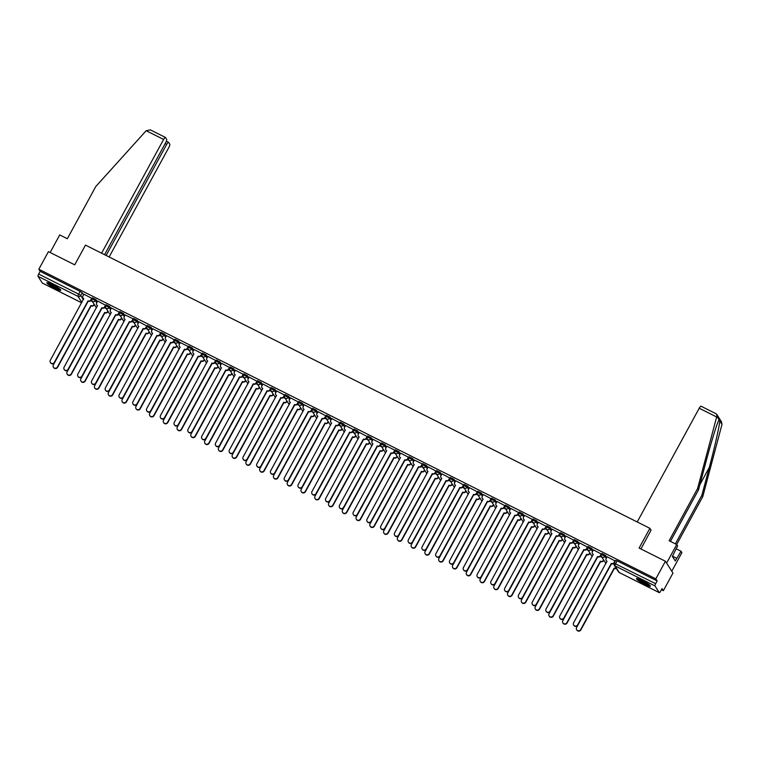 <?xml version="1.0" encoding="UTF-8"?>
<svg xmlns="http://www.w3.org/2000/svg" width="760" height="760" viewBox="0 0 760 760"><rect width="100%" height="100%" fill="white"/><g stroke="black" fill="none" stroke-linecap="round" stroke-linejoin="round"><path stroke-width="1.14" d="M97.328 301.777L95.978 299.668L92.454 297.892M111.102 308.683L109.754 306.574L106.219 304.808M124.868 315.599L123.519 313.49L119.995 311.714M138.633 322.506L137.294 320.397L133.76 318.62M152.409 329.412L151.059 327.303L147.525 325.536M166.174 336.328L164.834 334.219L161.3 332.443M179.949 343.235L178.6 341.126L175.066 339.349M193.714 350.141L192.375 348.033L188.841 346.265M207.489 357.058L206.141 354.948L202.607 353.172M221.255 363.964L219.916 361.855L216.381 360.088M235.03 370.87L233.681 368.762L230.147 366.994M248.795 377.786L247.447 375.677L243.922 373.901M262.57 384.693L261.221 382.584L257.688 380.817M276.336 391.599L274.987 389.49L271.462 387.724M290.111 398.515L288.762 396.406L285.228 394.63M303.876 405.422L302.527 403.313L299.003 401.546M317.651 412.338L316.302 410.229L312.769 408.452M331.417 419.244L330.068 417.135L326.543 415.359M345.192 426.151L343.843 424.042L340.309 422.275M358.957 433.067L357.608 430.958L354.084 429.181M372.723 439.974L371.383 437.865L367.849 436.088M386.498 446.88L385.149 444.771L381.624 443.004M400.263 453.796L398.924 451.687L395.39 449.91M414.038 460.702L412.69 458.594L409.155 456.827M427.804 467.609L426.464 465.5L422.93 463.733M441.579 474.525L440.23 472.416L436.696 470.639M455.344 481.431L454.005 479.322L450.471 477.555M469.119 488.338L467.77 486.229L464.236 484.462M482.885 495.254L481.536 493.145L478.012 491.368M496.66 502.161L495.311 500.051L491.777 498.284M510.425 509.067L509.076 506.967L505.552 505.191M524.2 515.983L522.851 513.874L519.317 512.097M537.966 522.889L536.617 520.781L533.092 519.014M551.741 529.806L550.392 527.697L546.858 525.92M565.506 536.712L564.158 534.603L560.633 532.827M579.281 543.619L577.933 541.51L574.399 539.742M593.047 550.534L591.698 548.425L588.173 546.649M606.812 557.441L605.473 555.332L601.939 553.556M644.632 584.25A7.932 1.083 -151.4 0 0 650.417 586.207A7.932 1.083 -151.4 0 0 642.276 580.564A7.932 1.083 -151.4 0 0 636.49 578.616A7.932 1.083 -151.4 0 0 644.632 584.25M54.995 288.373A7.932 1.083 -151.4 0 0 60.781 290.32A7.932 1.083 -151.4 0 0 52.639 284.687A7.932 1.083 -151.4 0 0 46.854 282.729A7.932 1.083 -151.4 0 0 54.995 288.373M94.012 304.969L94.876 305.397M107.787 311.875L108.642 312.303M121.552 318.782L122.417 319.219M135.327 325.698L136.182 326.125M149.093 332.604L149.957 333.041M162.868 339.511L163.723 339.948M176.633 346.427L177.498 346.854M190.409 353.334L191.263 353.77M204.174 360.24L205.038 360.677M217.949 367.156L218.804 367.584M231.714 374.062L232.579 374.499M245.48 380.978L246.344 381.406M259.255 387.885L260.12 388.312M273.02 394.791L273.885 395.228M286.795 401.707L287.66 402.135M300.561 408.614L301.425 409.041M314.336 415.52L315.191 415.957M328.101 422.437L328.966 422.864M341.876 429.343L342.731 429.78M355.642 436.249L356.506 436.686M369.417 443.166L370.272 443.593M383.183 450.072L384.047 450.509M396.957 456.978L397.812 457.416M410.723 463.894L411.587 464.322M424.498 470.801L425.353 471.238M438.263 477.717L439.128 478.144M452.038 484.623L452.894 485.051M465.804 491.53L466.668 491.967M479.579 498.446L480.434 498.873M493.344 505.353L494.209 505.78M507.11 512.259L507.975 512.696M520.885 519.175L521.75 519.602M534.65 526.082L535.515 526.509M548.425 532.988L549.29 533.425M562.191 539.904L563.056 540.332M575.966 546.811L576.821 547.247M589.731 553.717L590.596 554.154M603.506 560.633L604.361 561.061M661.428 589.693L663.366 590.672L662.036 588.582L660.535 591.318A2.033 0.484 116.6 0 1 659.328 592.667A2.033 0.484 116.6 0 1 659.271 592.619L654.996 585.931L615.011 565.867L619.286 572.556L659.271 592.619M665.418 561.25L655.823 578.854L38.826 269.24L48.421 251.636L74.727 264.841L85.481 245.109L649.876 528.323L639.112 548.055L665.418 561.25L672.97 573.068L663.366 590.672M42.389 283.062A2.033 0.484 -63.4 0 1 42.322 283.052A2.033 0.484 -63.4 0 1 42.275 283.005L38 276.317A2.033 0.484 -63.4 0 1 38.665 274.075L40.157 271.329L80.142 291.403L82.213 292.762L83.562 294.87M40.157 271.329L38.826 269.24M657.163 580.944L617.177 560.88L615.676 563.625A2.033 0.484 -63.4 0 0 615.011 565.867A2.033 1.957 147.4 0 1 614.213 563.207L655.661 583.689L657.163 580.944L655.823 578.854M655.661 583.689A2.033 0.484 116.6 0 0 654.996 585.931M615.239 561.022L607.173 556.785M601.464 554.106L593.408 549.869M587.698 547.2L579.633 542.963M573.923 540.293L565.82 535.981L564.87 537.88A2.033 1.957 -32.6 0 0 565.668 540.54L532.285 602.082A2.337 2.252 -32.6 0 0 532.342 604.361A2.337 2.252 -32.6 0 0 536.341 604.124L569.99 542.707A2.033 1.957 -32.6 0 0 572.726 541.823L572.917 542.136A2.033 1.957 147.4 0 1 570.19 543.02L536.541 604.428A2.337 2.252 147.4 0 1 532.447 604.514M560.158 533.378L552.092 529.14M546.383 526.471L538.327 522.234M532.617 519.555L524.552 515.327M518.842 512.649L510.786 508.411M505.077 505.742L497.021 501.505M491.302 498.826L483.198 494.522L482.248 496.422A2.033 1.957 -32.6 0 0 483.046 499.082L449.663 560.623A2.337 2.252 -32.6 0 0 449.72 562.903A2.337 2.252 -32.6 0 0 453.72 562.666L487.369 501.248A2.033 1.957 -32.6 0 0 490.105 500.365L490.295 500.678A2.033 1.957 147.4 0 1 487.568 501.562L453.919 562.97A2.337 2.252 147.4 0 1 449.825 563.056M477.536 491.919L469.48 487.683M463.762 485.013L455.705 480.776M449.996 478.097L441.94 473.86M436.221 471.19L428.165 466.953M414.418 460.009L413.402 461.88A2.033 1.957 -32.6 0 0 414.2 464.531L380.808 526.082A2.337 2.252 -32.6 0 0 380.874 528.352A2.337 2.252 -32.6 0 0 384.873 528.114L418.522 466.706A2.033 1.957 -32.6 0 0 421.249 465.823L422.294 463.961L414.399 460.047M408.69 457.368L400.624 453.131M386.878 446.186L385.861 448.058A2.033 1.957 -32.6 0 0 386.659 450.708L353.267 512.259A2.337 2.252 -32.6 0 0 353.334 514.539A2.337 2.252 -32.6 0 0 357.333 514.292L390.982 452.884A2.033 1.957 -32.6 0 0 393.718 452L394.753 450.138L386.859 446.224M381.149 443.555L373.084 439.318M367.374 436.639L359.319 432.402M353.609 429.733L345.543 425.495M339.834 422.826L331.731 418.513L330.78 420.413A2.033 1.957 -32.6 0 0 331.578 423.073L298.195 484.614A2.337 2.252 -32.6 0 0 298.252 486.894A2.337 2.252 -32.6 0 0 302.252 486.656L335.901 425.239A2.033 1.957 -32.6 0 0 338.637 424.356L338.827 424.669A2.033 1.957 147.4 0 1 336.101 425.552L302.452 486.961A2.337 2.252 147.4 0 1 298.357 487.046M326.069 415.91L318.003 411.673M312.293 409.003L304.19 404.69L303.24 406.6A2.033 1.957 -32.6 0 0 304.038 409.25L270.655 470.801A2.337 2.252 -32.6 0 0 270.712 473.072A2.337 2.252 -32.6 0 0 274.712 472.834L308.36 411.426A2.033 1.957 -32.6 0 0 311.096 410.542L311.286 410.846A2.033 1.957 147.4 0 1 308.56 411.73L274.911 473.147A2.337 2.252 147.4 0 1 270.816 473.224M298.528 402.087L290.462 397.851M284.753 395.181L276.697 390.944M270.988 388.274L262.931 384.037M257.212 381.358L249.156 377.122M243.447 374.452L235.391 370.215M229.672 367.545L221.616 363.308M215.906 360.63L207.85 356.392M202.131 353.723L194.075 349.486M180.329 342.541L179.312 344.413A2.033 1.957 -32.6 0 0 180.111 347.063L146.718 408.614A2.337 2.252 -32.6 0 0 146.784 410.884A2.337 2.252 -32.6 0 0 150.784 410.647L184.433 349.229A2.033 1.957 -32.6 0 0 187.159 348.346L188.204 346.493L180.31 342.579M174.6 339.901L166.535 335.663M152.788 328.719L151.772 330.591A2.033 1.957 -32.6 0 0 152.57 333.241L119.177 394.791A2.337 2.252 -32.6 0 0 119.244 397.072A2.337 2.252 -32.6 0 0 123.243 396.824L156.892 335.416A2.033 1.957 -32.6 0 0 159.629 334.533L160.664 332.671L152.769 328.757M147.06 326.087L138.994 321.851M125.248 314.897L124.231 316.768A2.033 1.957 -32.6 0 0 125.03 319.428L91.637 380.969A2.337 2.252 -32.6 0 0 91.703 383.249A2.337 2.252 -32.6 0 0 95.703 383.012L129.352 321.594A2.033 1.957 -32.6 0 0 132.088 320.71L133.123 318.849L125.229 314.934M119.519 312.265L111.454 308.028M105.745 305.349L97.641 301.045L96.691 302.945A2.033 1.957 -32.6 0 0 97.489 305.606L64.106 367.147A2.337 2.252 -32.6 0 0 64.163 369.426A2.337 2.252 -32.6 0 0 68.162 369.189L101.811 307.772A2.033 1.957 -32.6 0 0 104.547 306.888L104.737 307.202A2.033 1.957 147.4 0 1 102.011 308.085L68.362 369.493A2.337 2.252 147.4 0 1 64.267 369.578M91.979 298.442L83.913 294.205M651.12 530.281L649.876 528.323M617.177 560.88L615.714 560.471M601.986 557.346L600.125 556.406M588.221 550.43L586.359 549.499M574.446 543.524L572.584 542.583M560.681 536.607L558.818 535.677M546.906 529.701L545.043 528.77M533.14 522.794L531.278 521.854M519.365 515.878L517.503 514.947M505.6 508.972L503.737 508.041M491.825 502.065L489.962 501.125M478.059 495.149L476.197 494.219M464.284 488.243L462.422 487.312M450.519 481.337L448.656 480.396M436.753 474.42L434.881 473.49M422.978 467.514L421.116 466.583M409.212 460.608L407.351 459.667M395.438 453.691L393.575 452.76M381.672 446.785L379.81 445.844M367.897 439.878L366.035 438.938M354.131 432.962L352.269 432.031M340.356 426.056L338.494 425.115M326.591 419.14L324.729 418.209M312.816 412.233L310.954 411.302M299.05 405.327L297.188 404.387M285.276 398.411L283.413 397.48M271.51 391.505L269.648 390.573M257.735 384.598L255.873 383.658M243.969 377.682L242.107 376.751M230.195 370.776L228.332 369.844M216.429 363.869L214.567 362.928M202.663 356.953L200.792 356.022M188.888 350.047L187.026 349.106M175.123 343.14L173.251 342.199M161.348 336.224L159.486 335.293M147.582 329.317L145.72 328.377M133.807 322.401L131.945 321.47M120.042 315.495L118.18 314.564M106.267 308.588L104.405 307.648M92.501 301.673L90.639 300.741M607.192 556.747L606.176 558.619A2.033 1.957 -32.6 0 0 606.974 561.269L573.591 622.811A2.337 2.252 -32.6 0 0 573.648 625.091A2.337 2.252 -32.6 0 0 577.647 624.853L611.306 563.436A2.033 1.957 -32.6 0 0 614.033 562.552L614.232 562.865A2.033 1.957 147.4 0 1 611.496 563.749L577.847 625.157A2.337 2.252 147.4 0 1 573.753 625.242M615.258 560.984L614.232 562.865M607.021 561.497A2.033 1.957 147.4 0 1 606.337 560.747M615.049 560.69L614.033 562.552M616.35 568.461A2.033 1.957 147.4 0 1 614.517 568.471L614.317 568.167A2.033 1.957 -32.6 0 0 616.151 568.147M610.081 566.038L576.612 627.542A2.337 2.252 -32.6 0 0 576.669 629.822A2.337 2.252 -32.6 0 0 580.668 629.575L614.184 568.1M614.384 568.404L580.868 629.888A2.337 2.252 147.4 0 1 576.774 629.964M593.427 549.832L592.41 551.703A2.033 1.957 -32.6 0 0 593.208 554.363L559.825 615.904A2.337 2.252 -32.6 0 0 559.883 618.184A2.337 2.252 -32.6 0 0 563.882 617.947L597.531 556.529A2.033 1.957 -32.6 0 0 600.267 555.645L600.457 555.95A2.033 1.957 147.4 0 1 597.731 556.833L564.082 618.25A2.337 2.252 147.4 0 1 559.987 618.336M601.483 554.068L600.457 555.95M593.256 554.582A2.033 1.957 147.4 0 1 592.562 553.831M601.283 553.774L600.267 555.645M579.661 542.925L578.635 544.797A2.033 1.957 -32.6 0 0 579.433 547.447L546.05 608.997A2.337 2.252 -32.6 0 0 546.107 611.278A2.337 2.252 -32.6 0 0 550.107 611.031L583.765 549.622A2.033 1.957 -32.6 0 0 586.492 548.739L586.692 549.043A2.033 1.957 147.4 0 1 583.956 549.927L550.306 611.344A2.337 2.252 147.4 0 1 546.212 611.42M587.717 547.162L586.692 549.043M579.481 547.675A2.033 1.957 147.4 0 1 578.797 546.924M587.508 546.867L586.492 548.739M675.383 543.856L701.889 495.244L702.772 496.641L722 424.346L721.439 421.714L716.718 414.323L716.851 416.28L697.594 488.528L698.487 489.925L670.434 541.376M701.889 495.244L709.289 467.438C714.59 447.763 719.796 424.574 719.758 420.831L718.884 420.156M697.594 488.528L669.142 540.721L676.732 544.531L677.625 545.927L672.372 556.386L675.279 560.947L681.017 551.247L676.077 548.758M681.017 551.247L681.91 552.634L671.783 571.216L666.606 563.112L676.732 544.531M702.772 496.641L676.675 544.502M637.212 521.977L699.219 408.234A3.049 0.731 -63.4 0 1 701.043 406.21A3.049 0.731 -63.4 0 1 701.119 406.286M716.851 416.28L719.093 419.795C717.668 421.24 711.103 442.301 705.888 462.127L698.487 489.925M640.927 548.967L651.054 530.186M676.723 558.296L672.486 556.168M715.815 413.659L716.718 414.323M146.186 130.71L150.357 129.875L165.423 137.436A3.049 0.731 116.6 0 0 163.609 139.45L146.186 130.71L95.779 186.532L67.326 238.725L59.736 234.916L50.141 252.501M109.126 256.975L168.786 147.564A3.049 0.731 116.6 0 0 169.774 144.2L168.625 142.405A3.049 0.731 116.6 0 0 168.549 142.329A3.049 0.731 116.6 0 0 166.725 144.343L165.167 143.564M106.134 255.474L166.725 144.343M104.576 254.695L165.661 142.671A3.049 0.731 116.6 0 0 166.649 139.308L165.509 137.512A3.049 0.731 116.6 0 0 165.423 137.436M101.593 253.194L163.609 139.45M649.6 585.096A6.869 0.941 28.6 0 1 643.416 582.54A6.869 0.941 28.6 0 1 637.887 578.711A6.869 0.941 28.6 0 1 637.878 578.702M639.245 579.186A6.356 0.874 -151.4 0 0 648.442 584.202M637.203 578.531A7.885 1.083 -151.4 0 0 643.321 582.654A7.885 1.083 -151.4 0 0 650.094 585.561M59.964 289.209A6.869 0.941 28.6 0 1 53.779 286.662A6.869 0.941 28.6 0 1 48.241 282.824A6.869 0.941 28.6 0 1 48.232 282.815M49.609 283.299A6.356 0.874 -151.4 0 0 58.805 288.315M47.566 282.653A7.885 1.083 -151.4 0 0 53.684 286.767A7.885 1.083 -151.4 0 0 60.458 289.674M603.772 560.139L603.478 560.681A2.033 1.957 147.4 0 1 600.751 561.564L600.552 561.26A2.033 1.957 -32.6 0 0 603.278 560.376L603.573 559.825M596.315 559.132L562.837 620.635A2.337 2.252 -32.6 0 0 562.894 622.906A2.337 2.252 -32.6 0 0 566.903 622.668L600.419 561.193M600.619 561.497L567.093 622.972A2.337 2.252 147.4 0 1 562.998 623.058M590.007 553.223L589.703 553.774A2.033 1.957 147.4 0 1 586.976 554.658L586.777 554.344A2.033 1.957 -32.6 0 0 589.513 553.461L589.808 552.919M582.54 552.216L549.072 613.719A2.337 2.252 -32.6 0 0 549.128 615.999A2.337 2.252 -32.6 0 0 553.128 615.761L586.653 554.278M586.843 554.591L553.327 616.065A2.337 2.252 147.4 0 1 549.233 616.151M573.942 540.255L572.917 542.136M565.716 540.759A2.033 1.957 147.4 0 1 565.022 540.018M573.743 539.961L572.726 541.823M552.121 529.102L551.095 530.974A2.033 1.957 -32.6 0 0 551.903 533.634L518.51 595.175A2.337 2.252 -32.6 0 0 518.567 597.455A2.337 2.252 -32.6 0 0 522.576 597.217L556.225 535.8A2.033 1.957 -32.6 0 0 558.952 534.917L559.151 535.221A2.033 1.957 147.4 0 1 556.415 536.104L522.766 597.521A2.337 2.252 147.4 0 1 518.672 597.607M560.177 533.339L559.151 535.221M551.94 533.852A2.033 1.957 147.4 0 1 551.256 533.102M559.977 533.045L558.952 534.917M538.346 522.196L537.329 524.067A2.033 1.957 -32.6 0 0 538.128 526.718L504.744 588.269A2.337 2.252 -32.6 0 0 504.801 590.548A2.337 2.252 -32.6 0 0 508.801 590.302L542.45 528.894A2.033 1.957 -32.6 0 0 545.186 528.01L545.376 528.314A2.033 1.957 147.4 0 1 542.649 529.197L509 590.615A2.337 2.252 147.4 0 1 504.906 590.691M546.402 526.433L545.376 528.314M538.175 526.946A2.033 1.957 147.4 0 1 537.481 526.195M546.202 526.139L545.186 528.01M576.232 546.317L575.938 546.858A2.033 1.957 147.4 0 1 573.211 547.741L573.011 547.438A2.033 1.957 -32.6 0 0 575.738 546.554L576.042 546.012M568.774 545.309L535.297 606.812A2.337 2.252 -32.6 0 0 535.353 609.092A2.337 2.252 -32.6 0 0 539.362 608.845L572.878 547.371M573.078 547.675L539.553 609.159A2.337 2.252 147.4 0 1 535.458 609.235M562.466 539.41L562.172 539.952A2.033 1.957 147.4 0 1 559.436 540.835L559.246 540.521A2.033 1.957 -32.6 0 0 561.972 539.638L562.267 539.096M555 538.403L521.531 599.896A2.337 2.252 -32.6 0 0 521.588 602.177A2.337 2.252 -32.6 0 0 525.587 601.939L559.113 540.455M559.303 540.769L525.787 602.243A2.337 2.252 147.4 0 1 521.692 602.328M548.692 532.494L548.397 533.035A2.033 1.957 147.4 0 1 545.67 533.919L545.471 533.615A2.033 1.957 -32.6 0 0 548.197 532.731L548.501 532.19M541.234 531.487L507.756 592.99A2.337 2.252 -32.6 0 0 507.822 595.27A2.337 2.252 -32.6 0 0 511.822 595.033L545.338 533.548M545.538 533.852L512.012 595.336A2.337 2.252 147.4 0 1 507.927 595.422M524.581 515.289L523.554 517.151A2.033 1.957 -32.6 0 0 524.362 519.811L490.969 581.352A2.337 2.252 -32.6 0 0 491.026 583.633A2.337 2.252 -32.6 0 0 495.036 583.395L528.684 521.977A2.033 1.957 -32.6 0 0 531.411 521.094L531.611 521.408A2.033 1.957 147.4 0 1 528.884 522.291L495.225 583.699A2.337 2.252 147.4 0 1 491.131 583.784M532.636 519.517L531.611 521.408M524.409 520.03A2.033 1.957 147.4 0 1 523.716 519.289M532.437 519.222L531.411 521.094M534.926 525.587L534.631 526.129A2.033 1.957 147.4 0 1 531.895 527.012L531.706 526.708A2.033 1.957 -32.6 0 0 534.432 525.825L534.726 525.283M527.459 524.581L493.99 586.083A2.337 2.252 -32.6 0 0 494.047 588.364A2.337 2.252 -32.6 0 0 498.047 588.116L531.572 526.642M531.762 526.946L498.247 588.43A2.337 2.252 147.4 0 1 494.152 588.506M510.806 508.373L509.789 510.245A2.033 1.957 -32.6 0 0 510.587 512.905L477.204 574.446A2.337 2.252 -32.6 0 0 477.261 576.726A2.337 2.252 -32.6 0 0 481.26 576.479L514.909 515.071A2.033 1.957 -32.6 0 0 517.645 514.188L517.836 514.491A2.033 1.957 147.4 0 1 515.109 515.375L481.46 576.792A2.337 2.252 147.4 0 1 477.365 576.878M518.861 512.611L517.836 514.491M510.634 513.123A2.033 1.957 147.4 0 1 509.941 512.373M518.662 512.316L517.645 514.188M521.151 518.681L520.856 519.222A2.033 1.957 147.4 0 1 518.13 520.106L517.931 519.792A2.033 1.957 -32.6 0 0 520.657 518.909L520.961 518.367M513.693 517.664L480.215 579.167A2.337 2.252 -32.6 0 0 480.282 581.447A2.337 2.252 -32.6 0 0 484.281 581.21L517.797 519.726M517.997 520.039L484.471 581.514A2.337 2.252 147.4 0 1 480.387 581.6M497.04 501.467L496.014 503.339A2.033 1.957 -32.6 0 0 496.822 505.989L463.429 567.539A2.337 2.252 -32.6 0 0 463.486 569.81A2.337 2.252 -32.6 0 0 467.495 569.572L501.144 508.164A2.033 1.957 -32.6 0 0 503.87 507.281L504.07 507.585A2.033 1.957 147.4 0 1 501.344 508.469L467.685 569.876A2.337 2.252 147.4 0 1 463.59 569.962M505.096 505.704L504.07 507.585M496.869 506.217A2.033 1.957 147.4 0 1 496.175 505.466M504.897 505.409L503.87 507.281M507.385 511.765L507.091 512.306A2.033 1.957 147.4 0 1 504.355 513.19L504.165 512.886A2.033 1.957 -32.6 0 0 506.892 512.003L507.186 511.461M499.918 510.758L466.45 572.261A2.337 2.252 -32.6 0 0 466.507 574.541A2.337 2.252 -32.6 0 0 470.506 574.303L504.032 512.819M504.222 513.123L470.706 574.607A2.337 2.252 147.4 0 1 466.611 574.693M491.331 498.788L490.295 500.678M483.094 499.301A2.033 1.957 147.4 0 1 482.401 498.56M491.122 498.493L490.105 500.365M493.611 504.858L493.316 505.4A2.033 1.957 147.4 0 1 490.589 506.283L490.39 505.979A2.033 1.957 -32.6 0 0 493.126 505.096L493.42 504.554M486.153 503.851L452.675 565.355A2.337 2.252 -32.6 0 0 452.741 567.635A2.337 2.252 -32.6 0 0 456.741 567.387L490.257 505.913M490.456 506.217L456.94 567.701A2.337 2.252 147.4 0 1 452.846 567.777M469.499 487.644L468.474 489.516A2.033 1.957 -32.6 0 0 469.281 492.167L435.888 553.717A2.337 2.252 -32.6 0 0 435.945 555.997A2.337 2.252 -32.6 0 0 439.954 555.75L473.603 494.342A2.033 1.957 -32.6 0 0 476.33 493.458L476.529 493.762A2.033 1.957 147.4 0 1 473.803 494.646L440.144 556.063A2.337 2.252 147.4 0 1 436.05 556.139M477.555 491.881L476.529 493.762M469.328 492.394A2.033 1.957 147.4 0 1 468.635 491.644M477.356 491.587L476.33 493.458M455.724 480.738L454.708 482.609A2.033 1.957 -32.6 0 0 455.506 485.26L422.123 546.811A2.337 2.252 -32.6 0 0 422.18 549.081A2.337 2.252 -32.6 0 0 426.18 548.843L459.838 487.435A2.033 1.957 -32.6 0 0 462.565 486.552L462.764 486.856A2.033 1.957 147.4 0 1 460.028 487.739L426.379 549.147A2.337 2.252 147.4 0 1 422.284 549.233M463.79 484.975L462.764 486.856M455.553 485.488A2.033 1.957 147.4 0 1 454.86 484.737M463.581 484.68L462.565 486.552M441.959 473.822L440.933 475.693A2.033 1.957 -32.6 0 0 441.74 478.353L408.348 539.894A2.337 2.252 -32.6 0 0 408.415 542.174A2.337 2.252 -32.6 0 0 412.414 541.937L446.063 480.519A2.033 1.957 -32.6 0 0 448.789 479.636L448.989 479.949A2.033 1.957 147.4 0 1 446.262 480.833L412.604 542.241A2.337 2.252 147.4 0 1 408.519 542.327M450.015 478.059L448.989 479.949M441.788 478.572A2.033 1.957 147.4 0 1 441.094 477.822M449.815 477.764L448.789 479.636M428.184 466.916L427.167 468.787A2.033 1.957 -32.6 0 0 427.965 471.438L394.582 532.988A2.337 2.252 -32.6 0 0 394.639 535.268A2.337 2.252 -32.6 0 0 398.639 535.021L432.298 473.613A2.033 1.957 -32.6 0 0 435.024 472.729L435.224 473.034A2.033 1.957 147.4 0 1 432.487 473.917L398.838 535.334A2.337 2.252 147.4 0 1 394.744 535.41M436.249 471.152L435.224 473.034M428.013 471.666A2.033 1.957 147.4 0 1 427.32 470.915M436.041 470.858L435.024 472.729M421.448 466.127A2.033 1.957 147.4 0 1 418.722 467.01L385.063 528.418A2.337 2.252 147.4 0 1 380.978 528.504M414.248 464.759A2.033 1.957 147.4 0 1 413.554 464.008M422.275 463.952L421.249 465.823M400.644 453.093L399.627 454.964A2.033 1.957 -32.6 0 0 400.425 457.624L367.042 519.165A2.337 2.252 -32.6 0 0 367.099 521.445A2.337 2.252 -32.6 0 0 371.099 521.208L404.757 459.791A2.033 1.957 -32.6 0 0 407.483 458.907L407.683 459.22A2.033 1.957 147.4 0 1 404.947 460.094L371.298 521.512A2.337 2.252 147.4 0 1 367.203 521.597M408.709 457.33L407.683 459.22M400.472 457.843A2.033 1.957 147.4 0 1 399.788 457.092M408.5 457.035L407.483 458.907M479.845 497.952L479.55 498.493A2.033 1.957 147.4 0 1 476.815 499.377L476.624 499.064A2.033 1.957 -32.6 0 0 479.351 498.18L479.645 497.639M472.378 496.935L438.909 558.438A2.337 2.252 -32.6 0 0 438.966 560.718A2.337 2.252 -32.6 0 0 442.966 560.481L476.491 498.997M476.681 499.31L443.166 560.785A2.337 2.252 147.4 0 1 439.071 560.87M466.07 491.036L465.776 491.578A2.033 1.957 147.4 0 1 463.049 492.461L462.849 492.157A2.033 1.957 -32.6 0 0 465.585 491.273L465.88 490.732M458.612 490.029L425.144 551.532A2.337 2.252 -32.6 0 0 425.201 553.812A2.337 2.252 -32.6 0 0 429.2 553.565L462.716 492.09M462.916 492.394L429.4 553.878A2.337 2.252 147.4 0 1 425.305 553.964M452.305 484.13L452.01 484.671A2.033 1.957 147.4 0 1 449.274 485.555L449.084 485.25A2.033 1.957 -32.6 0 0 451.81 484.367L452.105 483.816M444.837 483.123L411.369 544.625A2.337 2.252 -32.6 0 0 411.426 546.896A2.337 2.252 -32.6 0 0 415.425 546.658L448.951 485.184M449.141 485.488L415.625 546.962A2.337 2.252 147.4 0 1 411.53 547.048M438.529 477.213L438.235 477.764A2.033 1.957 147.4 0 1 435.508 478.648L435.309 478.334A2.033 1.957 -32.6 0 0 438.045 477.451L438.339 476.909M431.072 476.206L397.603 537.709A2.337 2.252 -32.6 0 0 397.66 539.989A2.337 2.252 -32.6 0 0 401.66 539.752L435.176 478.268M435.375 478.581L401.859 540.056A2.337 2.252 147.4 0 1 397.765 540.142M424.764 470.307L424.469 470.849A2.033 1.957 147.4 0 1 421.733 471.732L421.543 471.428A2.033 1.957 -32.6 0 0 424.27 470.544L424.565 470.003M417.306 469.3L383.828 530.803A2.337 2.252 -32.6 0 0 383.885 533.083A2.337 2.252 -32.6 0 0 387.885 532.836L421.41 471.361M421.61 471.666L388.084 533.149A2.337 2.252 147.4 0 1 383.99 533.225M410.998 463.401L410.695 463.942A2.033 1.957 147.4 0 1 407.968 464.825L407.769 464.522A2.033 1.957 -32.6 0 0 410.505 463.638L410.799 463.087M403.531 462.394L370.063 523.896A2.337 2.252 -32.6 0 0 370.12 526.167A2.337 2.252 -32.6 0 0 374.119 525.929L407.635 464.455M407.835 464.759L374.319 526.233A2.337 2.252 147.4 0 1 370.224 526.319M393.908 452.305A2.033 1.957 147.4 0 1 391.181 453.188L357.533 514.606A2.337 2.252 147.4 0 1 353.438 514.681M386.707 450.936A2.033 1.957 147.4 0 1 386.013 450.186M394.734 450.129L393.718 452M397.224 456.484L396.929 457.035A2.033 1.957 147.4 0 1 394.202 457.919L394.003 457.605A2.033 1.957 -32.6 0 0 396.729 456.722L397.024 456.18M389.766 455.477L356.288 516.981A2.337 2.252 -32.6 0 0 356.345 519.26A2.337 2.252 -32.6 0 0 360.354 519.023L393.87 457.539M394.07 457.852L360.544 519.327A2.337 2.252 147.4 0 1 356.449 519.413M373.103 439.28L372.087 441.142A2.033 1.957 -32.6 0 0 372.884 443.802L339.501 505.343A2.337 2.252 -32.6 0 0 339.558 507.623A2.337 2.252 -32.6 0 0 343.558 507.385L377.216 445.968A2.033 1.957 -32.6 0 0 379.943 445.084L380.142 445.398A2.033 1.957 147.4 0 1 377.406 446.281L343.757 507.689A2.337 2.252 147.4 0 1 339.663 507.775M381.168 443.517L380.142 445.398M372.932 444.03A2.033 1.957 147.4 0 1 372.248 443.279M380.959 443.222L379.943 445.084M383.458 449.578L383.154 450.119A2.033 1.957 147.4 0 1 380.427 451.003L380.228 450.699A2.033 1.957 -32.6 0 0 382.964 449.815L383.258 449.274M375.991 448.571L342.522 510.074A2.337 2.252 -32.6 0 0 342.579 512.354A2.337 2.252 -32.6 0 0 346.579 512.107L380.095 450.632M380.294 450.936L346.778 512.42A2.337 2.252 147.4 0 1 342.684 512.496M359.337 432.364L358.321 434.235A2.033 1.957 -32.6 0 0 359.119 436.895L325.736 498.436A2.337 2.252 -32.6 0 0 325.793 500.716A2.337 2.252 -32.6 0 0 329.792 500.479L363.441 439.061A2.033 1.957 -32.6 0 0 366.177 438.178L366.367 438.482A2.033 1.957 147.4 0 1 363.641 439.365L329.992 500.783A2.337 2.252 147.4 0 1 325.897 500.868M367.394 436.601L366.367 438.482M359.166 437.114A2.033 1.957 147.4 0 1 358.473 436.363M367.194 436.306L366.177 438.178M369.683 442.671L369.388 443.213A2.033 1.957 147.4 0 1 366.662 444.096L366.462 443.792A2.033 1.957 -32.6 0 0 369.189 442.909L369.483 442.358M362.226 441.664L328.748 503.167A2.337 2.252 -32.6 0 0 328.805 505.438A2.337 2.252 -32.6 0 0 332.813 505.2L366.329 443.726M366.529 444.03L333.003 505.505A2.337 2.252 147.4 0 1 328.909 505.59M345.572 425.457L344.546 427.329A2.033 1.957 -32.6 0 0 345.344 429.979L311.961 491.53A2.337 2.252 -32.6 0 0 312.018 493.81A2.337 2.252 -32.6 0 0 316.017 493.563L349.676 432.155A2.033 1.957 -32.6 0 0 352.402 431.272L352.602 431.575A2.033 1.957 147.4 0 1 349.866 432.459L316.217 493.876A2.337 2.252 147.4 0 1 312.123 493.953M353.628 429.695L352.602 431.575M345.391 430.207A2.033 1.957 147.4 0 1 344.707 429.457M353.419 429.4L352.402 431.272M355.917 435.755L355.613 436.306A2.033 1.957 147.4 0 1 352.887 437.18L352.688 436.876A2.033 1.957 -32.6 0 0 355.423 435.993L355.718 435.452M348.45 434.748L314.982 496.251A2.337 2.252 -32.6 0 0 315.039 498.531A2.337 2.252 -32.6 0 0 319.038 498.294L352.564 436.81M352.754 437.114L319.238 498.598A2.337 2.252 147.4 0 1 315.144 498.683M339.853 422.788L338.827 424.669M331.626 423.291A2.033 1.957 147.4 0 1 330.933 422.55M339.653 422.493L338.637 424.356M342.142 428.849L341.848 429.39A2.033 1.957 147.4 0 1 339.122 430.274L338.922 429.97A2.033 1.957 -32.6 0 0 341.648 429.087L341.952 428.545M334.685 427.842L301.207 489.345A2.337 2.252 -32.6 0 0 301.264 491.625A2.337 2.252 -32.6 0 0 305.273 491.378L338.789 429.903M338.988 430.207L305.463 491.692A2.337 2.252 147.4 0 1 301.368 491.767M318.031 411.635L317.005 413.506A2.033 1.957 -32.6 0 0 317.813 416.166L284.42 477.707A2.337 2.252 -32.6 0 0 284.477 479.987A2.337 2.252 -32.6 0 0 288.477 479.75L322.135 418.332A2.033 1.957 -32.6 0 0 324.862 417.449L325.062 417.753A2.033 1.957 147.4 0 1 322.325 418.637L288.676 480.054A2.337 2.252 147.4 0 1 284.582 480.139M326.087 415.872L325.062 417.753M317.851 416.385A2.033 1.957 147.4 0 1 317.167 415.634M325.888 415.577L324.862 417.449M328.377 421.942L328.082 422.484A2.033 1.957 147.4 0 1 325.346 423.367L325.156 423.054A2.033 1.957 -32.6 0 0 327.883 422.17L328.177 421.629M320.91 420.926L287.441 482.429A2.337 2.252 -32.6 0 0 287.498 484.709A2.337 2.252 -32.6 0 0 291.498 484.471L325.023 422.987M325.213 423.301L291.697 484.776A2.337 2.252 147.4 0 1 287.603 484.861M312.312 408.965L311.286 410.846M304.085 409.478A2.033 1.957 147.4 0 1 303.392 408.728M312.113 408.671L311.096 410.542M314.602 415.026L314.308 415.568A2.033 1.957 147.4 0 1 311.581 416.452L311.381 416.147A2.033 1.957 -32.6 0 0 314.108 415.264L314.412 414.722M307.144 414.019L273.666 475.522A2.337 2.252 -32.6 0 0 273.724 477.802A2.337 2.252 -32.6 0 0 277.733 477.565L311.248 416.081M311.448 416.385L277.923 477.869A2.337 2.252 147.4 0 1 273.828 477.954M290.491 397.822L289.465 399.684A2.033 1.957 -32.6 0 0 290.272 402.344L256.88 463.885A2.337 2.252 -32.6 0 0 256.937 466.165A2.337 2.252 -32.6 0 0 260.946 465.927L294.595 404.51A2.033 1.957 -32.6 0 0 297.322 403.626L297.521 403.94A2.033 1.957 147.4 0 1 294.794 404.823L261.136 466.231A2.337 2.252 147.4 0 1 257.041 466.317M298.547 402.049L297.521 403.94M290.31 402.562A2.033 1.957 147.4 0 1 289.626 401.822M298.348 401.755L297.322 403.626M300.837 408.12L300.542 408.661A2.033 1.957 147.4 0 1 297.806 409.545L297.616 409.241A2.033 1.957 -32.6 0 0 300.342 408.358L300.637 407.816M293.37 407.113L259.901 468.616A2.337 2.252 -32.6 0 0 259.958 470.896A2.337 2.252 -32.6 0 0 263.957 470.649L297.483 409.174M297.673 409.478L264.157 470.962A2.337 2.252 147.4 0 1 260.062 471.038M276.716 390.906L275.699 392.777A2.033 1.957 -32.6 0 0 276.498 395.428L243.114 456.978A2.337 2.252 -32.6 0 0 243.171 459.258A2.337 2.252 -32.6 0 0 247.171 459.012L280.82 397.603A2.033 1.957 -32.6 0 0 283.556 396.72L283.746 397.024A2.033 1.957 147.4 0 1 281.019 397.908L247.37 459.325A2.337 2.252 147.4 0 1 243.276 459.41M284.772 395.143L283.746 397.024M276.545 395.656A2.033 1.957 147.4 0 1 275.851 394.905M284.572 394.849L283.556 396.72M287.062 401.213L286.767 401.755A2.033 1.957 147.4 0 1 284.041 402.638L283.841 402.325A2.033 1.957 -32.6 0 0 286.567 401.441L286.872 400.9M279.604 400.197L246.126 461.7A2.337 2.252 -32.6 0 0 246.192 463.98A2.337 2.252 -32.6 0 0 250.192 463.742L283.708 402.258M283.908 402.572L250.382 464.046A2.337 2.252 147.4 0 1 246.297 464.132M262.951 383.999L261.924 385.871A2.033 1.957 -32.6 0 0 262.732 388.522L229.339 450.072A2.337 2.252 -32.6 0 0 229.396 452.342A2.337 2.252 -32.6 0 0 233.405 452.105L267.055 390.697A2.033 1.957 -32.6 0 0 269.781 389.813L269.981 390.117A2.033 1.957 147.4 0 1 267.254 391.001L233.595 452.409A2.337 2.252 147.4 0 1 229.501 452.494M271.006 388.236L269.981 390.117M262.779 388.749A2.033 1.957 147.4 0 1 262.086 387.999M270.807 387.942L269.781 389.813M273.296 394.298L273.001 394.839A2.033 1.957 147.4 0 1 270.265 395.722L270.076 395.418A2.033 1.957 -32.6 0 0 272.802 394.535L273.096 393.993M265.829 393.291L232.361 454.793A2.337 2.252 -32.6 0 0 232.417 457.073A2.337 2.252 -32.6 0 0 236.417 456.836L269.942 395.352M270.132 395.656L236.616 457.14A2.337 2.252 147.4 0 1 232.522 457.226M249.175 377.084L248.159 378.955A2.033 1.957 -32.6 0 0 248.957 381.615L215.574 443.156A2.337 2.252 -32.6 0 0 215.631 445.436A2.337 2.252 -32.6 0 0 219.63 445.198L253.28 383.781A2.033 1.957 -32.6 0 0 256.015 382.897L256.205 383.211A2.033 1.957 147.4 0 1 253.479 384.094L219.83 445.502A2.337 2.252 147.4 0 1 215.736 445.588M257.241 381.32L256.205 383.211M249.005 381.834A2.033 1.957 147.4 0 1 248.311 381.083M257.032 381.026L256.015 382.897M259.521 387.391L259.226 387.933A2.033 1.957 147.4 0 1 256.5 388.816L256.3 388.512A2.033 1.957 -32.6 0 0 259.036 387.628L259.331 387.087M252.063 386.384L218.585 447.887A2.337 2.252 -32.6 0 0 218.652 450.158A2.337 2.252 -32.6 0 0 222.651 449.92L256.167 388.445M256.367 388.749L222.841 450.233A2.337 2.252 147.4 0 1 218.756 450.309M235.41 370.177L234.384 372.048A2.033 1.957 -32.6 0 0 235.191 374.699L201.799 436.249A2.337 2.252 -32.6 0 0 201.856 438.529A2.337 2.252 -32.6 0 0 205.865 438.283L239.514 376.874A2.033 1.957 -32.6 0 0 242.24 375.991L242.44 376.295A2.033 1.957 147.4 0 1 239.714 377.178L206.055 438.596A2.337 2.252 147.4 0 1 201.96 438.672M243.466 374.414L242.44 376.295M235.239 374.927A2.033 1.957 147.4 0 1 234.545 374.176M243.266 374.119L242.24 375.991M245.755 380.484L245.461 381.026A2.033 1.957 147.4 0 1 242.725 381.909L242.535 381.596A2.033 1.957 -32.6 0 0 245.262 380.712L245.556 380.171M238.288 379.468L204.82 440.971A2.337 2.252 -32.6 0 0 204.877 443.251A2.337 2.252 -32.6 0 0 208.876 443.013L242.402 381.529M242.592 381.843L209.076 443.317A2.337 2.252 147.4 0 1 204.982 443.403M221.635 363.27L220.618 365.142A2.033 1.957 -32.6 0 0 221.416 367.792L188.034 429.343A2.337 2.252 -32.6 0 0 188.09 431.613A2.337 2.252 -32.6 0 0 192.09 431.376L225.748 369.968A2.033 1.957 -32.6 0 0 228.475 369.084L228.674 369.388A2.033 1.957 147.4 0 1 225.939 370.272L192.289 431.68A2.337 2.252 147.4 0 1 188.195 431.765M229.7 367.507L228.674 369.388M221.464 368.02A2.033 1.957 147.4 0 1 220.77 367.27M229.491 367.213L228.475 369.084M231.98 373.568L231.686 374.11A2.033 1.957 147.4 0 1 228.959 374.993L228.76 374.69A2.033 1.957 -32.6 0 0 231.496 373.806L231.791 373.264M224.523 372.562L191.045 434.065A2.337 2.252 -32.6 0 0 191.111 436.344A2.337 2.252 -32.6 0 0 195.111 436.097L228.627 374.623M228.826 374.927L195.31 436.411A2.337 2.252 147.4 0 1 191.216 436.497M207.869 356.354L206.843 358.226A2.033 1.957 -32.6 0 0 207.651 360.886L174.258 422.427A2.337 2.252 -32.6 0 0 174.316 424.707A2.337 2.252 -32.6 0 0 178.325 424.469L211.973 363.052A2.033 1.957 -32.6 0 0 214.7 362.168L214.899 362.482A2.033 1.957 147.4 0 1 212.173 363.365L178.514 424.773A2.337 2.252 147.4 0 1 174.42 424.859M215.925 360.591L214.899 362.482M207.698 361.104A2.033 1.957 147.4 0 1 207.005 360.354M215.726 360.297L214.7 362.168M218.215 366.662L217.92 367.203A2.033 1.957 147.4 0 1 215.184 368.087L214.994 367.783A2.033 1.957 -32.6 0 0 217.721 366.899L218.016 366.349M210.748 365.655L177.28 427.158A2.337 2.252 -32.6 0 0 177.336 429.428A2.337 2.252 -32.6 0 0 181.336 429.191L214.861 367.716M215.052 368.02L181.535 429.495A2.337 2.252 147.4 0 1 177.441 429.58M194.094 349.448L193.078 351.32A2.033 1.957 -32.6 0 0 193.876 353.97L160.493 415.52A2.337 2.252 -32.6 0 0 160.55 417.8A2.337 2.252 -32.6 0 0 164.549 417.553L198.208 356.145A2.033 1.957 -32.6 0 0 200.934 355.262L201.134 355.566A2.033 1.957 147.4 0 1 198.398 356.449L164.749 417.867A2.337 2.252 147.4 0 1 160.655 417.943M202.16 353.685L201.134 355.566M193.923 354.198A2.033 1.957 147.4 0 1 193.23 353.447M201.951 353.39L200.934 355.262M204.44 359.746L204.145 360.297A2.033 1.957 147.4 0 1 201.419 361.18L201.219 360.867A2.033 1.957 -32.6 0 0 203.956 359.983L204.25 359.442M196.982 358.739L163.514 420.242A2.337 2.252 -32.6 0 0 163.571 422.522A2.337 2.252 -32.6 0 0 167.57 422.284L201.086 360.8M201.286 361.114L167.77 422.588A2.337 2.252 147.4 0 1 163.675 422.674M187.359 348.659A2.033 1.957 147.4 0 1 184.632 349.543L150.974 410.951A2.337 2.252 147.4 0 1 146.889 411.036M180.158 347.291A2.033 1.957 147.4 0 1 179.464 346.541M188.185 346.484L187.159 348.346M190.674 352.839L190.38 353.381A2.033 1.957 147.4 0 1 187.644 354.264L187.454 353.96A2.033 1.957 -32.6 0 0 190.18 353.077L190.475 352.535M183.217 351.832L149.739 413.335A2.337 2.252 -32.6 0 0 149.796 415.615A2.337 2.252 -32.6 0 0 153.795 415.368L187.321 353.894M187.52 354.198L153.995 415.682A2.337 2.252 147.4 0 1 149.9 415.758M166.554 335.625L165.537 337.497A2.033 1.957 -32.6 0 0 166.335 340.157L132.952 401.698A2.337 2.252 -32.6 0 0 133.009 403.978A2.337 2.252 -32.6 0 0 137.009 403.74L170.667 342.323A2.033 1.957 -32.6 0 0 173.394 341.44L173.593 341.743A2.033 1.957 147.4 0 1 170.857 342.627L137.208 404.044A2.337 2.252 147.4 0 1 133.114 404.13M174.619 339.863L173.593 341.743M166.383 340.375A2.033 1.957 147.4 0 1 165.699 339.625M174.41 339.568L173.394 341.44M176.899 345.933L176.605 346.474A2.033 1.957 147.4 0 1 173.879 347.358L173.679 347.054A2.033 1.957 -32.6 0 0 176.415 346.17L176.709 345.619M169.442 344.926L135.974 406.429A2.337 2.252 -32.6 0 0 136.03 408.699A2.337 2.252 -32.6 0 0 140.03 408.462L173.546 346.988M173.745 347.291L140.23 408.766A2.337 2.252 147.4 0 1 136.135 408.851M159.818 334.837A2.033 1.957 147.4 0 1 157.092 335.72L123.433 397.138A2.337 2.252 147.4 0 1 119.348 397.214M152.618 333.469A2.033 1.957 147.4 0 1 151.924 332.719M160.645 332.661L159.629 334.533M163.134 339.017L162.839 339.568A2.033 1.957 147.4 0 1 160.103 340.452L159.913 340.138A2.033 1.957 -32.6 0 0 162.64 339.255L162.934 338.713M155.677 338.01L122.198 399.513A2.337 2.252 -32.6 0 0 122.255 401.793A2.337 2.252 -32.6 0 0 126.264 401.555L159.78 340.072M159.98 340.385L126.455 401.859A2.337 2.252 147.4 0 1 122.36 401.945M139.013 321.812L137.997 323.674A2.033 1.957 -32.6 0 0 138.795 326.334L105.412 387.875A2.337 2.252 -32.6 0 0 105.469 390.155A2.337 2.252 -32.6 0 0 109.468 389.918L143.127 328.5A2.033 1.957 -32.6 0 0 145.853 327.617L146.053 327.93A2.033 1.957 147.4 0 1 143.317 328.814L109.668 390.222A2.337 2.252 147.4 0 1 105.573 390.308M147.079 326.049L146.053 327.93M138.843 326.553A2.033 1.957 147.4 0 1 138.159 325.812M146.87 325.755L145.853 327.617M149.368 332.11L149.064 332.652A2.033 1.957 147.4 0 1 146.338 333.535L146.138 333.231A2.033 1.957 -32.6 0 0 148.875 332.348L149.169 331.806M141.901 331.103L108.433 392.606A2.337 2.252 -32.6 0 0 108.49 394.887A2.337 2.252 -32.6 0 0 112.489 394.639L146.005 333.165M146.205 333.469L112.689 394.953A2.337 2.252 147.4 0 1 108.594 395.029M132.278 321.014A2.033 1.957 147.4 0 1 129.552 321.898L95.903 383.315A2.337 2.252 147.4 0 1 91.808 383.401M125.077 319.647A2.033 1.957 147.4 0 1 124.383 318.896M133.105 318.839L132.088 320.71M135.593 325.204L135.299 325.745A2.033 1.957 147.4 0 1 132.572 326.629L132.373 326.315A2.033 1.957 -32.6 0 0 135.1 325.441L135.394 324.89M128.136 324.197L94.658 385.7A2.337 2.252 -32.6 0 0 94.715 387.97A2.337 2.252 -32.6 0 0 98.724 387.733L132.24 326.249M132.439 326.562L98.914 388.037A2.337 2.252 147.4 0 1 94.819 388.123M111.473 307.99L110.456 309.861A2.033 1.957 -32.6 0 0 111.254 312.512L77.871 374.062A2.337 2.252 -32.6 0 0 77.928 376.342A2.337 2.252 -32.6 0 0 81.928 376.095L115.587 314.688A2.033 1.957 -32.6 0 0 118.313 313.804L118.512 314.108A2.033 1.957 147.4 0 1 115.776 314.991L82.127 376.409A2.337 2.252 147.4 0 1 78.033 376.485M119.538 312.227L118.512 314.108M111.302 312.74A2.033 1.957 147.4 0 1 110.618 311.99M119.329 311.933L118.313 313.804M121.828 318.288L121.524 318.829A2.033 1.957 147.4 0 1 118.797 319.713L118.598 319.409A2.033 1.957 -32.6 0 0 121.334 318.526L121.628 317.984M114.361 317.281L80.892 378.784A2.337 2.252 -32.6 0 0 80.949 381.064A2.337 2.252 -32.6 0 0 84.949 380.827L118.465 319.342M118.664 319.647L85.148 381.13A2.337 2.252 147.4 0 1 81.054 381.216M105.763 305.311L104.737 307.202M97.537 305.824A2.033 1.957 147.4 0 1 96.843 305.083M105.564 305.026L104.547 306.888M108.053 311.381L107.758 311.923A2.033 1.957 147.4 0 1 105.032 312.806L104.832 312.502A2.033 1.957 -32.6 0 0 107.559 311.619L107.853 311.077M100.596 310.374L67.118 371.877A2.337 2.252 -32.6 0 0 67.174 374.158A2.337 2.252 -32.6 0 0 71.184 373.91L104.699 312.436M104.899 312.74L71.373 374.224A2.337 2.252 147.4 0 1 67.279 374.3M83.942 294.167L82.916 296.039A2.033 1.957 -32.6 0 0 83.723 298.699L50.331 360.24A2.337 2.252 -32.6 0 0 50.388 362.52A2.337 2.252 -32.6 0 0 54.387 362.273L88.046 300.865A2.033 1.957 -32.6 0 0 90.772 299.981L90.972 300.285A2.033 1.957 147.4 0 1 88.236 301.169L54.587 362.587A2.337 2.252 147.4 0 1 50.492 362.672M91.998 298.404L90.972 300.285M83.761 298.917A2.033 1.957 147.4 0 1 83.078 298.167M91.789 298.11L90.772 299.981M94.287 304.475L93.993 305.016A2.033 1.957 147.4 0 1 91.257 305.9L91.057 305.587A2.033 1.957 -32.6 0 0 93.793 304.703L94.088 304.161M86.82 303.459L53.352 364.962A2.337 2.252 -32.6 0 0 53.409 367.241A2.337 2.252 -32.6 0 0 57.408 367.004L90.934 305.52M91.124 305.834L57.608 367.308A2.337 2.252 147.4 0 1 53.513 367.394M96.245 307.534A2.033 2.033 0 0 0 96.453 307.809A2.033 1.957 -32.6 0 1 96.245 307.534L91.969 300.846A2.033 1.957 -32.6 0 1 91.922 298.87L95.447 300.637L96.795 302.746M95.978 299.668L95.447 300.637A2.033 1.957 147.4 0 1 92.72 301.52A2.033 1.957 -32.6 0 1 91.969 300.846A2.033 2.033 0 0 1 91.903 298.784L92.425 297.806M110.228 314.716A2.033 1.957 -32.6 0 1 110.01 314.45L105.745 307.762A2.033 1.957 -32.6 0 1 105.688 305.776L109.221 307.553L110.57 309.662M109.754 306.574L109.221 307.553A2.033 1.957 147.4 0 1 106.495 308.437A2.033 1.957 -32.6 0 1 105.745 307.762A2.033 2.033 0 0 1 105.668 305.691L106.201 304.712M123.785 321.356A2.033 2.033 0 0 0 123.994 321.632A2.033 1.957 -32.6 0 1 123.785 321.356L119.51 314.668A2.033 1.957 -32.6 0 1 119.462 312.692L122.987 314.459L124.336 316.569M123.519 313.49L122.987 314.459A2.033 1.957 147.4 0 1 120.26 315.343A2.033 1.957 -32.6 0 1 119.51 314.668A2.033 2.033 0 0 1 119.444 312.597L119.966 311.628M137.55 328.263A2.033 2.033 0 0 0 137.759 328.538A2.033 1.957 -32.6 0 1 137.55 328.263L133.285 321.575A2.033 1.957 -32.6 0 1 133.228 319.599L136.762 321.366L138.111 323.475M137.294 320.397L136.762 321.366A2.033 1.957 147.4 0 1 134.026 322.249A2.033 1.957 -32.6 0 1 133.285 321.575A2.033 2.033 0 0 1 133.209 319.513L133.741 318.535M151.325 335.179A2.033 2.033 0 0 0 151.534 335.454A2.033 1.957 -32.6 0 1 151.325 335.179L147.05 328.491A2.033 1.957 -32.6 0 1 147.003 326.505L150.527 328.282L151.876 330.391M151.059 327.303L150.527 328.282A2.033 1.957 147.4 0 1 147.801 329.166A2.033 1.957 -32.6 0 1 147.05 328.491A2.033 2.033 0 0 1 146.975 326.42L147.507 325.451M165.091 342.085A2.033 2.033 0 0 0 165.3 342.361A2.033 1.957 -32.6 0 1 165.091 342.085L160.816 335.397A2.033 1.957 -32.6 0 1 160.768 333.422L164.302 335.188L165.651 337.298M164.834 334.219L164.302 335.188A2.033 1.957 147.4 0 1 161.566 336.072A2.033 1.957 -32.6 0 1 160.816 335.397A2.033 2.033 0 0 1 160.75 333.327L161.281 332.358M178.866 348.992A2.033 2.033 0 0 0 179.075 349.267A2.033 1.957 -32.6 0 1 178.866 348.992L174.591 342.304A2.033 1.957 -32.6 0 1 174.543 340.328L178.068 342.095L179.417 344.204M178.6 341.126L178.068 342.095A2.033 1.957 147.4 0 1 175.341 342.978A2.033 1.957 -32.6 0 1 174.591 342.304A2.033 2.033 0 0 1 174.515 340.242L175.047 339.264M192.631 355.908A2.033 2.033 0 0 0 192.84 356.183A2.033 1.957 -32.6 0 1 192.631 355.908L188.357 349.22A2.033 1.957 -32.6 0 1 188.309 347.234L191.843 349.011L193.182 351.12M192.375 348.033L191.843 349.011A2.033 1.957 147.4 0 1 189.107 349.894A2.033 1.957 -32.6 0 1 188.357 349.22A2.033 2.033 0 0 1 188.29 347.149L188.822 346.18M206.397 362.815A2.033 2.033 0 0 0 206.615 363.09A2.033 1.957 -32.6 0 1 206.397 362.815L202.131 356.126A2.033 1.957 -32.6 0 1 202.084 354.151L205.608 355.917L206.957 358.026M206.141 354.948L205.608 355.917A2.033 1.957 147.4 0 1 202.882 356.801A2.033 1.957 -32.6 0 1 202.131 356.126A2.033 2.033 0 0 1 202.055 354.055L202.587 353.087M220.172 369.721A2.033 2.033 0 0 0 220.381 369.997A2.033 1.957 -32.6 0 1 220.172 369.721L215.897 363.042A2.033 1.957 -32.6 0 1 215.85 361.057L219.383 362.824L220.723 364.933M219.916 361.855L219.383 362.824A2.033 1.957 147.4 0 1 216.648 363.707A2.033 1.957 -32.6 0 1 215.897 363.042A2.033 2.033 0 0 1 215.831 360.971L216.362 359.993M233.938 376.637A2.033 2.033 0 0 0 234.156 376.912A2.033 1.957 -32.6 0 1 233.938 376.637L229.672 369.949A2.033 1.957 -32.6 0 1 229.615 367.963L233.149 369.74L234.498 371.849M233.681 368.762L233.149 369.74A2.033 1.957 147.4 0 1 230.423 370.623A2.033 1.957 -32.6 0 1 229.672 369.949A2.033 2.033 0 0 1 229.596 367.878L230.128 366.909M247.712 383.543A2.033 2.033 0 0 0 247.922 383.819A2.033 1.957 -32.6 0 1 247.712 383.543L243.438 376.856A2.033 1.957 -32.6 0 1 243.39 374.88L246.924 376.647L248.263 378.755M247.447 375.677L246.924 376.647A2.033 1.957 147.4 0 1 244.188 377.53A2.033 1.957 -32.6 0 1 243.438 376.856A2.033 2.033 0 0 1 243.371 374.784L243.903 373.815M261.478 390.45A2.033 2.033 0 0 0 261.697 390.735A2.033 1.957 -32.6 0 1 261.478 390.45L257.212 383.772A2.033 1.957 -32.6 0 1 257.155 381.786L260.69 383.562L262.038 385.671M261.221 382.584L260.69 383.562A2.033 1.957 147.4 0 1 257.963 384.446A2.033 1.957 -32.6 0 1 257.212 383.772A2.033 2.033 0 0 1 257.137 381.7L257.668 380.722M275.253 397.366A2.033 2.033 0 0 0 275.462 397.641A2.033 1.957 -32.6 0 1 275.253 397.366L270.978 390.678A2.033 1.957 -32.6 0 1 270.93 388.692L274.464 390.469L275.804 392.578M274.987 389.49L274.464 390.469A2.033 1.957 147.4 0 1 271.728 391.352A2.033 1.957 -32.6 0 1 270.978 390.678A2.033 2.033 0 0 1 270.911 388.607L271.444 387.638M289.019 404.272A2.033 2.033 0 0 0 289.237 404.548A2.033 1.957 -32.6 0 1 289.019 404.272L284.753 397.584A2.033 1.957 -32.6 0 1 284.696 395.608L288.23 397.375L289.579 399.484M288.762 396.406L288.23 397.375A2.033 1.957 147.4 0 1 285.503 398.259A2.033 1.957 -32.6 0 1 284.753 397.584A2.033 2.033 0 0 1 284.677 395.523L285.209 394.544M302.793 411.179A2.033 2.033 0 0 0 303.002 411.464A2.033 1.957 -32.6 0 1 302.793 411.179L298.519 404.5A2.033 1.957 -32.6 0 1 298.471 402.515L301.995 404.291L303.344 406.401M302.527 403.313L301.995 404.291A2.033 1.957 147.4 0 1 299.269 405.175A2.033 1.957 -32.6 0 1 298.519 404.5A2.033 2.033 0 0 1 298.452 402.43L298.984 401.451M316.559 418.095A2.033 2.033 0 0 0 316.777 418.37A2.033 1.957 -32.6 0 1 316.559 418.095L312.293 411.407A2.033 1.957 -32.6 0 1 312.236 409.421L315.77 411.198L317.119 413.307M316.302 410.229L315.77 411.198A2.033 1.957 147.4 0 1 313.044 412.081A2.033 1.957 -32.6 0 1 312.293 411.407A2.033 2.033 0 0 1 312.217 409.336L312.749 408.367M330.334 425.001A2.033 2.033 0 0 0 330.543 425.277A2.033 1.957 -32.6 0 1 330.334 425.001L326.059 418.313A2.033 1.957 -32.6 0 1 326.012 416.337L329.536 418.104L330.885 420.213M330.068 417.135L329.536 418.104A2.033 1.957 147.4 0 1 326.809 418.988A2.033 1.957 -32.6 0 1 326.059 418.313A2.033 2.033 0 0 1 325.992 416.252L326.515 415.273M344.099 431.917A2.033 2.033 0 0 0 344.318 432.193A2.033 1.957 -32.6 0 1 344.099 431.917L339.834 425.229A2.033 1.957 -32.6 0 1 339.777 423.244L343.311 425.02L344.66 427.13M343.843 424.042L343.311 425.02A2.033 1.957 147.4 0 1 340.584 425.904A2.033 1.957 -32.6 0 1 339.834 425.229A2.033 2.033 0 0 1 339.758 423.159L340.29 422.18M357.874 438.824A2.033 2.033 0 0 0 358.084 439.099A2.033 1.957 -32.6 0 1 357.874 438.824L353.599 432.136A2.033 1.957 -32.6 0 1 353.552 430.16L357.077 431.927L358.425 434.036M357.608 430.958L357.077 431.927A2.033 1.957 147.4 0 1 354.35 432.81A2.033 1.957 -32.6 0 1 353.599 432.136A2.033 2.033 0 0 1 353.533 430.065L354.055 429.096M371.858 446.006A2.033 1.957 -32.6 0 1 371.64 445.73L367.374 439.042A2.033 1.957 -32.6 0 1 367.317 437.066L370.851 438.833L372.2 440.942M371.383 437.865L370.851 438.833A2.033 1.957 147.4 0 1 368.115 439.717A2.033 1.957 -32.6 0 1 367.374 439.042A2.033 2.033 0 0 1 367.298 436.981L367.83 436.002M385.415 452.647A2.033 2.033 0 0 0 385.624 452.922A2.033 1.957 -32.6 0 1 385.415 452.647L381.14 445.958A2.033 1.957 -32.6 0 1 381.092 443.973L384.617 445.749L385.966 447.858M385.149 444.771L384.617 445.749A2.033 1.957 147.4 0 1 381.89 446.633A2.033 1.957 -32.6 0 1 381.14 445.958A2.033 2.033 0 0 1 381.064 443.887L381.596 442.918M399.18 459.553A2.033 2.033 0 0 0 399.389 459.828A2.033 1.957 -32.6 0 1 399.18 459.553L394.915 452.865A2.033 1.957 -32.6 0 1 394.858 450.889L398.392 452.656L399.741 454.765M398.924 451.687L398.392 452.656A2.033 1.957 147.4 0 1 395.656 453.539A2.033 1.957 -32.6 0 1 394.915 452.865A2.033 2.033 0 0 1 394.839 450.794L395.371 449.825M412.955 466.459A2.033 2.033 0 0 0 413.165 466.735A2.033 1.957 -32.6 0 1 412.955 466.459L408.68 459.772A2.033 1.957 -32.6 0 1 408.633 457.795L412.158 459.562L413.506 461.671M412.69 458.594L412.158 459.562A2.033 1.957 147.4 0 1 409.431 460.446A2.033 1.957 -32.6 0 1 408.68 459.772A2.033 2.033 0 0 1 408.604 457.71L409.137 456.731M426.721 473.375A2.033 2.033 0 0 0 426.93 473.651A2.033 1.957 -32.6 0 1 426.721 473.375L422.446 466.688A2.033 1.957 -32.6 0 1 422.398 464.702L425.933 466.478L427.281 468.587M426.464 465.5L425.933 466.478A2.033 1.957 147.4 0 1 423.197 467.362A2.033 1.957 -32.6 0 1 422.446 466.688A2.033 2.033 0 0 1 422.38 464.616L422.911 463.647M440.486 480.282A2.033 2.033 0 0 0 440.705 480.558A2.033 1.957 -32.6 0 1 440.486 480.282L436.221 473.594A2.033 1.957 -32.6 0 1 436.173 471.618L439.698 473.385L441.047 475.494M440.23 472.416L439.698 473.385A2.033 1.957 147.4 0 1 436.971 474.269A2.033 1.957 -32.6 0 1 436.221 473.594A2.033 2.033 0 0 1 436.145 471.523L436.677 470.554M454.47 487.464A2.033 1.957 -32.6 0 1 454.262 487.189L449.986 480.51A2.033 1.957 -32.6 0 1 449.939 478.524L453.473 480.301L454.812 482.401M454.005 479.322L453.473 480.301A2.033 1.957 147.4 0 1 450.737 481.175A2.033 1.957 -32.6 0 1 449.986 480.51A2.033 2.033 0 0 1 449.92 478.439L450.452 477.46M468.027 494.104A2.033 2.033 0 0 0 468.245 494.38A2.033 1.957 -32.6 0 1 468.027 494.104L463.762 487.417A2.033 1.957 -32.6 0 1 463.704 485.431L467.238 487.207L468.587 489.317M467.77 486.229L467.238 487.207A2.033 1.957 147.4 0 1 464.512 488.091A2.033 1.957 -32.6 0 1 463.762 487.417A2.033 2.033 0 0 1 463.685 485.345L464.217 484.376M481.802 501.011A2.033 2.033 0 0 0 482.011 501.286A2.033 1.957 -32.6 0 1 481.802 501.011L477.527 494.323A2.033 1.957 -32.6 0 1 477.479 492.347L481.013 494.114L482.353 496.223M481.536 493.145L481.013 494.114A2.033 1.957 147.4 0 1 478.277 494.997A2.033 1.957 -32.6 0 1 477.527 494.323A2.033 2.033 0 0 1 477.46 492.252L477.992 491.283M495.567 507.917A2.033 2.033 0 0 0 495.786 508.203A2.033 1.957 -32.6 0 1 495.567 507.917L491.302 501.239A2.033 1.957 -32.6 0 1 491.245 499.253L494.779 501.03L496.128 503.139M495.311 500.051L494.779 501.03A2.033 1.957 147.4 0 1 492.053 501.913A2.033 1.957 -32.6 0 1 491.302 501.239A2.033 2.033 0 0 1 491.226 499.168L491.758 498.189M509.342 514.833A2.033 2.033 0 0 0 509.551 515.109A2.033 1.957 -32.6 0 1 509.342 514.833L505.067 508.145A2.033 1.957 -32.6 0 1 505.02 506.16L508.554 507.936L509.894 510.045M509.076 506.967L508.554 507.936A2.033 1.957 147.4 0 1 505.818 508.82A2.033 1.957 -32.6 0 1 505.067 508.145A2.033 2.033 0 0 1 505.001 506.075L505.533 505.106M523.108 521.74A2.033 2.033 0 0 0 523.327 522.015A2.033 1.957 -32.6 0 1 523.108 521.74L518.842 515.052A2.033 1.957 -32.6 0 1 518.785 513.076L522.319 514.843L523.668 516.952M522.851 513.874L522.319 514.843A2.033 1.957 147.4 0 1 519.593 515.726A2.033 1.957 -32.6 0 1 518.842 515.052A2.033 2.033 0 0 1 518.767 512.99L519.298 512.012M536.883 528.656A2.033 2.033 0 0 0 537.092 528.931A2.033 1.957 -32.6 0 1 536.883 528.656L532.608 521.968A2.033 1.957 -32.6 0 1 532.561 519.982L536.094 521.759L537.434 523.868M536.617 520.781L536.094 521.759A2.033 1.957 147.4 0 1 533.358 522.642A2.033 1.957 -32.6 0 1 532.608 521.968A2.033 2.033 0 0 1 532.542 519.897L533.073 518.918M550.649 535.562A2.033 2.033 0 0 0 550.867 535.838A2.033 1.957 -32.6 0 1 550.649 535.562L546.383 528.875A2.033 1.957 -32.6 0 1 546.326 526.889L549.86 528.665L551.209 530.774M550.392 527.697L549.86 528.665A2.033 1.957 147.4 0 1 547.133 529.549A2.033 1.957 -32.6 0 1 546.383 528.875A2.033 2.033 0 0 1 546.307 526.803L546.839 525.834M564.423 542.469A2.033 2.033 0 0 0 564.633 542.744A2.033 1.957 -32.6 0 1 564.423 542.469L560.149 535.781A2.033 1.957 -32.6 0 1 560.101 533.805L563.625 535.572L564.975 537.681M564.158 534.603L563.625 535.572A2.033 1.957 147.4 0 1 560.899 536.456A2.033 1.957 -32.6 0 1 560.149 535.781A2.033 2.033 0 0 1 560.082 533.719L560.605 532.741M578.189 549.385A2.033 2.033 0 0 0 578.408 549.66A2.033 1.957 -32.6 0 1 578.189 549.385L573.923 542.697A2.033 1.957 -32.6 0 1 573.866 540.711L577.4 542.488L578.75 544.597M577.933 541.51L577.4 542.488A2.033 1.957 147.4 0 1 574.674 543.371A2.033 1.957 -32.6 0 1 573.923 542.697A2.033 2.033 0 0 1 573.847 540.626L574.38 539.657M591.964 556.292A2.033 2.033 0 0 0 592.173 556.567A2.033 1.957 -32.6 0 1 591.964 556.292L587.689 549.603A2.033 1.957 -32.6 0 1 587.642 547.628L591.166 549.394L592.515 551.503M591.698 548.425L591.166 549.394A2.033 1.957 147.4 0 1 588.439 550.278A2.033 1.957 -32.6 0 1 587.689 549.603A2.033 2.033 0 0 1 587.622 547.533L588.145 546.563M605.73 563.198A2.033 2.033 0 0 0 605.938 563.473A2.033 1.957 -32.6 0 1 605.73 563.198L601.464 556.51A2.033 1.957 -32.6 0 1 601.407 554.534L604.941 556.301L606.29 558.41M605.473 555.332L604.941 556.301A2.033 1.957 147.4 0 1 602.214 557.184A2.033 1.957 -32.6 0 1 601.464 556.51A2.033 2.033 0 0 1 601.388 554.448L601.92 553.47M82.213 292.762L80.712 295.498L83.362 299.649M81.852 302.433L77.986 296.381L38 276.317M42.275 283.005L81.662 302.774M80.142 291.403L78.651 294.139L80.712 295.498A2.033 1.957 -32.6 0 1 77.986 296.381A2.033 0.484 -63.4 0 1 78.651 294.139L38.665 274.075M659.328 592.667L619.333 572.603A2.033 0.484 116.6 0 1 619.286 572.556A2.033 1.957 147.4 0 1 618.535 571.881A2.033 2.033 0 0 0 619.333 572.603A2.033 0.484 116.6 0 0 619.409 572.612M722 424.346L719.758 420.831M716.651 416.974L699.219 408.234M699.884 484.68L709.289 467.438M615.686 560.386L614.194 563.122A2.033 2.033 0 0 0 614.27 565.193L618.535 571.881M42.322 283.052L81.653 302.793M716.11 413.772L701.043 406.21M168.549 142.329L166.335 141.218"/></g></svg>
